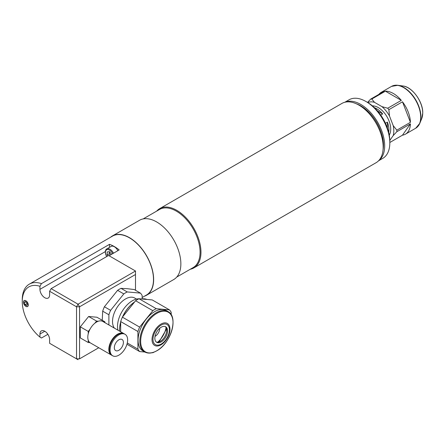 <?xml version="1.0" encoding="UTF-8"?>
<svg xmlns="http://www.w3.org/2000/svg" width="445" height="445" viewBox="0 0 445 445"><rect width="100%" height="100%" fill="white"/><g stroke="black" fill="none" stroke-linecap="round" stroke-linejoin="round"><path stroke-width="0.67" d="M367.442 102.356L365.935 101.482L367.442 102.356A31.645 18.273 60 0 1 389.82 141.115L389.82 142.862A33.787 19.508 -120 0 0 365.935 101.482A33.787 19.508 -120 0 0 365.929 101.482A33.787 19.508 -120 0 0 349.041 99.808L344.78 102.267M378.567 160.79L382.822 158.325A33.787 19.508 -120 0 0 389.82 142.862M345.031 102.205A33.787 19.508 60 0 1 360.789 104.453A33.787 19.508 60 0 1 382.555 133.222A33.787 19.508 60 0 1 378.745 160.601M356.278 103.768A32.073 18.518 60 0 1 360.789 105.849A32.073 18.518 60 0 1 383.017 150.076M156.696 211.108A34.215 19.752 60 0 1 159.672 208.644A34.215 19.752 60 0 1 176.776 210.34A34.215 19.752 60 0 1 199.126 240.489A34.215 19.752 60 0 1 193.887 267.907A34.215 19.752 60 0 1 190.265 269.253M159.672 208.644L341.871 103.457A34.215 19.752 60 0 1 358.976 105.148A34.215 19.752 60 0 1 381.326 135.297A34.215 19.752 60 0 1 376.081 162.714L193.887 267.907M176.748 277.057L193.108 267.612A33.57 19.385 -120 0 0 198.259 240.712A33.57 19.385 -120 0 0 176.326 211.125A33.57 19.385 -120 0 0 159.538 209.462L143.179 218.907M110.544 237.257A34.215 19.752 60 0 1 112.346 235.972A34.215 19.752 60 0 1 129.451 237.663A34.215 19.752 60 0 1 151.801 267.812A34.215 19.752 60 0 1 146.561 295.23A34.215 19.752 60 0 1 144.542 296.147M112.346 235.972L139.563 220.258A34.215 19.752 60 0 1 156.668 221.949A34.215 19.752 60 0 1 179.018 252.098A34.215 19.752 60 0 1 173.773 279.516L146.561 295.23M23.457 302.177A3.421 1.975 -120 0 0 24.953 305.62A3.421 1.975 -120 0 0 27.59 306.538A3.421 1.975 -120 0 0 28.296 304.97A3.421 1.975 -120 0 0 26.806 301.526A3.421 1.975 -120 0 0 24.169 300.609A3.421 1.975 -120 0 0 23.457 302.177M29.292 284.166A33.998 19.63 60 0 1 41.452 283.626L39.939 286.285A31.862 18.395 -120 0 0 22.25 301.476L22.25 299.73A33.998 19.63 60 0 1 29.292 284.166L112.451 236.156A33.998 19.63 60 0 1 138.651 245.262A33.998 19.63 60 0 1 153.492 279.477A33.998 19.63 60 0 1 146.45 295.046L142.155 297.527M109.492 247.364L109.492 244.344L41.452 283.626M109.492 244.344A33.998 19.63 60 0 1 119.171 249.929L109.081 255.758M22.25 301.476A31.862 18.395 -120 0 0 39.939 337.099L41.452 338.011L47.865 334.312M39.939 337.099L39.939 334.039A6.842 3.949 60 0 1 41.357 330.908A6.842 3.949 60 0 1 46.63 332.738A6.842 3.949 60 0 1 49.618 339.624L49.618 343.295L78.042 359.705L49.618 343.295M39.939 286.285L39.939 289.345A6.842 3.949 -120 0 0 42.926 296.231A6.842 3.949 -120 0 0 48.199 298.061A6.842 3.949 -120 0 0 49.618 294.929L49.618 291.264L51.131 288.644L78.042 304.185L79.555 306.8L79.555 358.831L76.529 358.831L76.529 306.8L79.555 306.8L135.502 274.504L135.502 271.011L108.586 255.475L51.131 288.644M135.502 290.268L135.502 274.504M79.555 358.831L98.757 347.745L79.555 358.831M49.618 291.264L76.529 306.8L78.042 304.185L135.502 271.011M117.847 250.696A6.414 3.705 -120 0 0 111.122 246.424L106.772 248.939A6.414 3.705 60 0 1 113.492 253.211M109.359 251.72A3.248 1.875 -120 0 0 109.314 252.226A3.248 1.875 -120 0 0 110.338 255.03L109.314 253.756L107.195 254.979L107.195 251.915L109.492 251.709L111.584 254.312M109.314 251.725L109.314 253.756M107.907 255.864L107.195 254.979M155.038 336.376A6.414 3.705 120 0 0 159.694 328.454A6.414 3.705 120 0 0 159.688 328.315M144.664 351.928L142.901 350.905A23.307 13.456 -60 0 1 139.324 332.231A23.307 13.456 -60 0 1 154.554 311.689A23.307 13.456 -60 0 1 166.208 310.538L167.971 311.556C178.795 316.59 170.88 343.473 156.746 350.816C152.118 353.413 148.096 353.786 144.664 351.928A23.307 13.456 -60 0 1 141.093 333.249A23.307 13.456 -60 0 1 156.317 312.713A23.307 13.456 -60 0 1 167.971 311.556M146.872 299.446A23.307 13.456 120 0 0 141.527 298.968M120.684 331.764L120.684 321.574L137.917 331.525A25.871 14.941 -60 0 1 139.635 327.103L122.397 317.151L135.597 300.725L152.835 310.677A25.871 14.941 -60 0 1 154.554 309.598A25.871 14.941 -60 0 1 156.267 308.697L139.029 298.745L152.229 299.924L169.467 309.876L156.267 308.697M135.597 300.725A25.871 14.941 -60 0 1 137.316 299.646A25.871 14.941 -60 0 1 139.029 298.745M165.217 326.563A8.983 5.184 -60 0 1 166.035 333.872A8.983 5.184 -60 0 1 160.295 341.371A8.983 5.184 -60 0 1 156.284 342.038M161.207 341.894A8.983 5.184 -60 0 1 156.712 342.339A8.983 5.184 -60 0 1 155.338 335.146A8.983 5.184 -60 0 1 161.207 327.231A8.983 5.184 -60 0 1 165.696 326.786A8.983 5.184 -60 0 1 167.07 333.984A8.983 5.184 -60 0 1 161.207 341.894M171.186 314.787L171.186 312.318A25.871 14.941 -60 0 0 169.467 309.876M154.126 352.09A25.871 14.941 -60 0 1 152.835 352.746L152.262 352.696M126.964 344.252L139.635 351.567L144.853 352.034M139.635 351.567A25.871 14.941 -60 0 1 137.917 349.125L127.292 342.989M137.917 331.525L137.917 349.125M120.684 321.574A25.871 14.941 -60 0 1 122.397 317.151M152.835 310.677L139.635 327.103M119.627 329.411A22.879 13.211 -60 0 1 119.622 329.239A22.879 13.211 -60 0 1 120.684 321.98M122.425 317.118A22.879 13.211 -60 0 1 134.618 301.949M134.568 302.01A23.307 13.456 120 0 0 122.664 316.818M120.684 322.263A23.307 13.456 120 0 0 119.622 329.589A23.307 13.456 120 0 0 119.683 331.191M136.498 299.073L134.713 298.044A18.378 10.613 120 0 0 120.545 302.967A18.378 10.613 120 0 0 112.524 321.462A18.378 10.613 120 0 0 114.382 328.126M138.979 298.773A20.943 12.093 120 0 0 117.519 326.441A20.943 12.093 120 0 0 117.919 330.168M139.975 298.829A20.943 12.093 120 0 0 139.48 298.79M142.155 298.879L142.155 295.558A25.871 14.941 120 0 0 140.436 293.116L127.237 291.937A25.871 14.941 120 0 0 123.805 293.917L110.605 310.343A25.871 14.941 120 0 0 108.886 314.765L108.886 324.956M127.237 291.937L121.029 288.354L127.187 288.688L134.229 289.534L140.436 293.116M102.239 320.289L102.684 311.177L108.886 314.765M110.605 310.343L104.397 306.755A25.871 14.941 120 0 0 102.684 311.177M104.397 306.755L117.597 290.335L123.805 293.917M121.029 288.354A25.871 14.941 120 0 0 117.597 290.335M111.272 344.358A12.404 7.159 -60 0 1 125.067 334.295A12.404 7.159 -60 0 1 126.463 345.715A12.404 7.159 -60 0 1 112.668 355.778A12.404 7.159 -60 0 1 111.272 344.358M112.668 355.778L111.873 355.321A12.404 7.159 -60 0 1 110.477 343.902A12.404 7.159 -60 0 1 124.277 333.839L125.067 334.295M109.314 350.115A11.781 6.803 -60 0 1 110.382 343.662A11.781 6.803 -60 0 1 118.487 334.228M111.639 355.177A12.404 7.159 -60 0 1 111.395 355.043A12.404 7.159 -60 0 1 110.004 343.629A12.404 7.159 -60 0 1 123.799 333.566A12.404 7.159 -60 0 1 124.033 333.711M89.996 329.244L88.249 331.419L88.249 333.75A12.404 7.159 -60 0 1 88.972 331.486A12.404 7.159 -60 0 1 89.996 329.244A12.404 7.159 -60 0 1 94.818 323.248A12.404 7.159 -60 0 1 98.312 321.229A12.404 7.159 -60 0 1 102.767 321.424L123.799 333.566M122.798 345.387A6.414 3.705 -60 0 1 115.661 350.593A6.414 3.705 -60 0 1 114.938 344.686A6.414 3.705 -60 0 1 122.075 339.485A6.414 3.705 -60 0 1 122.798 345.387M88.249 340.18L88.249 342.505L89.996 342.661A12.404 7.159 -60 0 1 88.249 340.18A12.404 7.159 -60 0 1 88.249 333.75M111.395 355.043L90.363 342.9A12.404 7.159 -60 0 1 89.996 342.661M104.881 322.642L104.881 321.818L103.19 321.668M98.312 321.229L96.565 321.073L94.818 323.248M88.249 342.505L80.311 337.922L80.311 326.836L88.627 316.49L96.565 321.073M88.627 316.49L96.943 317.235L104.881 321.818M80.311 326.836L88.249 331.419M28.219 304.925A3.31 1.913 -120 0 0 25.877 300.87A3.31 1.913 -120 0 0 23.541 302.222A3.31 1.913 -120 0 0 25.877 306.277A3.31 1.913 -120 0 0 28.219 304.925A3.31 1.913 -120 0 0 25.877 300.87A3.31 1.913 -120 0 0 23.541 302.222A3.31 1.913 -120 0 0 25.877 306.277A3.31 1.913 -120 0 0 28.219 304.925M24.308 302.667L25.092 301.549L26.667 302.455L27.451 304.48L26.667 305.598L25.092 304.692L26.667 305.598L27.451 304.48L26.667 302.455L25.092 301.549L24.308 302.667L25.092 304.692L24.308 302.667L25.671 301.882M27.084 303.54L25.092 304.692M388.685 132.337A17.105 9.879 -120 0 0 387.4 122.13L385.453 123.259M380.725 115.066L382.672 113.942A17.105 9.879 -120 0 0 376.82 108.814A17.105 9.879 -120 0 0 374.479 107.729M387.4 122.13L387.4 128.032M377.566 110.994L382.672 113.942M378.912 94.362A24.163 13.951 60 0 1 381.282 92.304A24.163 13.951 60 0 1 384.246 91.281L370.641 99.14L367.548 102.417M385.409 91.18A24.163 13.951 60 0 1 401.323 100.364L385.409 91.18L371.798 99.035A24.163 13.951 -120 0 0 370.641 99.14M401.323 100.364L387.712 108.224L381.977 106.655L374.512 102.344L371.798 99.035M402.48 101.81A24.163 13.951 60 0 1 410.435 122.314L402.48 101.81L388.874 109.665A24.163 13.951 -120 0 0 387.712 108.224M410.435 122.314L396.829 130.174L393.202 125.601L389.475 115.984L388.874 109.665M410.435 123.86A24.163 13.951 60 0 1 405.445 134.156A24.163 13.951 60 0 1 402.48 135.18L410.435 123.86L396.829 131.72A24.163 13.951 -120 0 0 396.84 130.952A24.163 13.951 -120 0 0 396.829 130.174M389.264 135.069A17.639 10.185 -120 0 0 390.716 129.161A17.639 10.185 -120 0 0 378.244 107.557A17.639 10.185 -120 0 0 372.404 105.86M402.48 135.18L389.82 142.489M389.814 140.42L393.202 135.597L396.829 131.72M393.202 135.597A22.022 12.716 -120 0 0 393.202 125.601M389.475 115.984A22.022 12.716 -120 0 0 381.977 106.655M374.512 102.344A22.022 12.716 -120 0 0 367.826 102.578M44.778 331.247L39.939 334.039M105.265 251.631L39.939 289.345M112.663 253.689A5.729 3.31 -120 0 0 108.157 249.584A5.729 3.31 -120 0 0 105.443 252.437A5.729 3.31 -120 0 0 106.705 256.559M157.641 342.233A15.825 9.134 120 0 0 166.068 327.642M161.001 324.082A12.694 7.326 -60 0 1 169.979 329.267A12.694 7.326 -60 0 1 161.001 344.808A12.694 7.326 -60 0 1 152.029 339.63A12.694 7.326 -60 0 1 161.001 324.082M156.84 350.727A22.879 13.211 120 0 0 173.022 322.703A22.879 13.211 120 0 0 156.84 313.363A22.879 13.211 120 0 0 140.665 341.387A22.879 13.211 120 0 0 156.84 350.727M161.207 344.052A11.626 6.708 120 0 0 169.423 329.817A11.626 6.708 120 0 0 161.207 325.072A11.626 6.708 120 0 0 152.985 339.307A11.626 6.708 120 0 0 161.207 344.052M417.877 126.408A24.047 13.884 -120 0 0 419.796 123.321L415.691 128.243A24.163 13.951 -120 0 0 420.692 117.18A24.163 13.951 -120 0 0 410.145 92.866A24.163 13.951 -120 0 0 391.528 86.391L381.282 92.304M421.765 118.509A20.559 11.87 -120 0 0 422.722 113.069A20.559 11.87 -120 0 0 402.992 85.996C412.137 86.775 423.117 101.827 422.75 112.941L421.765 118.509L419.796 123.321A24.047 13.884 -120 0 0 420.914 116.957A24.047 13.884 -120 0 0 397.841 85.295A24.047 13.884 -120 0 0 394.209 85.412M106.772 248.939C106.06 249.028 105.548 250.101 105.242 252.154L106.594 256.62M159.065 341.944L166.525 329.016M119.622 329.239L119.622 329.589M402.992 85.996L397.841 85.295L391.528 86.391M415.691 128.243L405.445 134.156"/></g></svg>
